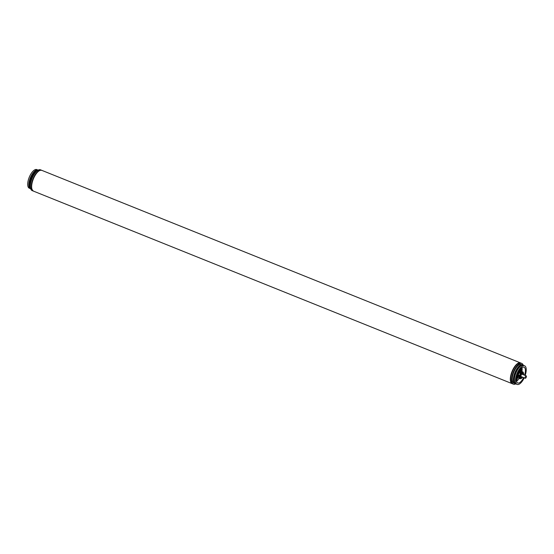 <?xml version="1.0" encoding="UTF-8"?>
<svg xmlns="http://www.w3.org/2000/svg" width="554" height="554" viewBox="0 0 554 554"><rect width="100%" height="100%" fill="white"/><g stroke="black" fill="none" stroke-linecap="round" stroke-linejoin="round"><path stroke-width="0.83" d="M525.213 378.209A1.274 0.526 111.9 0 0 525.282 378.25A1.274 0.526 111.9 0 0 526.21 377.357A1.274 0.526 111.9 0 0 526.3 375.931A1.274 0.526 111.9 0 0 526.231 375.889A1.274 0.526 111.9 0 0 525.303 376.782A1.274 0.526 111.9 0 0 525.213 378.209M525.157 375.453A10.034 4.148 111.9 0 0 524.61 365.792L523.468 365.335A10.034 4.148 111.9 0 0 517.803 369.331A10.034 4.148 111.9 0 0 516.48 371.72A10.034 4.148 111.9 0 0 514.659 377.149A10.034 4.148 111.9 0 0 515.982 383.957L517.124 384.414A10.034 4.148 111.9 0 0 524.105 378.029A10.034 4.148 111.9 0 0 524.209 377.821M517.761 369.4A9.647 3.989 111.9 0 0 517.713 369.47A9.647 3.989 111.9 0 0 516.446 371.762A9.647 3.989 111.9 0 0 514.694 376.99A9.647 3.989 111.9 0 0 514.68 377.066M522.221 365.28A9.647 3.989 111.9 0 0 515.795 371.499A9.647 3.989 111.9 0 0 515.04 383.133M522.948 365.211A10.034 4.148 111.9 0 0 522.491 364.941A10.034 4.148 111.9 0 0 515.504 371.325A10.034 4.148 111.9 0 0 514.998 383.562A10.034 4.148 111.9 0 0 515.518 383.68M522.491 364.941L521.349 364.484A10.034 4.148 111.9 0 0 514.361 370.861A10.034 4.148 111.9 0 0 513.863 383.098L514.998 383.562M523.253 365.266A11.191 4.626 111.9 0 0 521.785 363.41A11.191 4.626 111.9 0 0 513.987 370.529A11.191 4.626 111.9 0 0 513.426 384.178A11.191 4.626 111.9 0 0 515.781 383.86M521.785 363.41L520.802 363.015A11.191 4.626 111.9 0 0 513.011 370.134A11.191 4.626 111.9 0 0 512.45 383.784L513.426 384.178M516.494 381.263A8.49 3.511 111.9 0 0 519.181 378.368M524.562 375.217A8.49 3.511 111.9 0 0 524.036 367.226A8.49 3.511 111.9 0 0 518.122 372.627A8.49 3.511 111.9 0 0 517.699 382.98A8.49 3.511 111.9 0 0 523.606 377.579L523.606 377.579M524.61 365.792A10.034 4.148 111.9 0 0 517.623 372.177A10.034 4.148 111.9 0 0 517.124 384.414M520.968 371.201A1.835 0.755 111.9 0 0 521.612 369.047A1.835 0.755 111.9 0 0 521.321 368.5A1.835 0.755 111.9 0 0 520.303 369.206A1.835 0.755 111.9 0 0 519.659 371.041M517.097 377.343A1.835 0.755 111.9 0 0 516.799 377.357A1.835 0.755 111.9 0 0 516.522 377.537M516.363 380.515A1.835 0.755 111.9 0 0 517.332 377.627M521.91 371.582A8.49 3.511 111.9 0 0 521.979 367.627M520.788 368.445L520.67 371.083A1.24 0.512 111.9 0 0 520.995 370.543A1.24 0.512 111.9 0 0 521.12 369.075A1.24 0.512 111.9 0 0 520.192 369.823A1.24 0.512 111.9 0 0 519.936 370.979M520.414 370.979A4.626 4.162 -47.9 0 0 520.705 370.508L520.518 370.439M520.705 370.508A4.626 0.63 25.5 0 1 520.85 370.681A4.536 4.086 -47.9 0 0 521.051 370.273L520.441 370.287M521.051 370.273A4.626 0.63 -154.5 0 0 520.899 370.1L520.289 370.072M520.899 370.1A4.626 4.162 -47.9 0 0 521.12 369.449L520.954 369.38M521.12 369.449A4.536 0.623 -154.5 0 0 520.975 369.31A4.626 4.162 132.1 0 1 520.746 369.961L520.407 369.823M520.746 369.961A4.626 0.63 -154.5 0 0 520.448 369.733A4.536 4.086 132.1 0 1 520.254 370.141A4.626 0.63 25.5 0 1 520.552 370.377A4.626 4.162 132.1 0 1 520.206 370.931M516.328 380.023A1.24 0.512 111.9 0 0 516.453 379.899A1.24 0.512 111.9 0 0 517.027 378.25A1.24 0.512 111.9 0 0 516.446 378.008M516.397 379.393A4.626 2.631 40.2 0 1 516.37 379.843A4.536 3.227 -5.4 0 0 516.619 379.552L516.397 379.469M516.619 379.552A4.626 2.631 -139.8 0 0 516.647 379.102L516.356 378.984M516.647 379.102A4.626 3.289 -5.4 0 0 516.937 378.631L516.764 378.562M516.937 378.631A4.536 2.583 -139.8 0 0 516.91 378.306A4.626 3.289 174.6 0 1 516.612 378.777A4.626 2.631 -139.8 0 0 516.494 378.257A4.536 3.227 174.6 0 1 516.397 378.375M38.15 170.14A10.034 4.148 111.9 0 0 37.942 170.043A10.034 4.148 111.9 0 0 30.955 176.428A10.034 4.148 111.9 0 0 30.456 188.665A10.034 4.148 111.9 0 0 30.671 188.734M37.679 170.383A9.647 3.989 111.9 0 0 31.246 176.608A9.647 3.989 111.9 0 0 30.498 188.235M33.212 174.503A9.647 3.989 111.9 0 0 33.171 174.572A9.647 3.989 111.9 0 0 31.897 176.871A9.647 3.989 111.9 0 0 30.145 182.093A9.647 3.989 111.9 0 0 30.131 182.176M37.776 170.362A10.034 4.148 111.9 0 0 33.261 174.434A10.034 4.148 111.9 0 0 31.938 176.823A10.034 4.148 111.9 0 0 30.117 182.252A10.034 4.148 111.9 0 0 30.553 188.325M41.626 170.286A11.191 4.626 111.9 0 0 41.474 170.216L40.497 169.822A11.191 4.626 111.9 0 0 32.707 176.941A11.191 4.626 111.9 0 0 32.139 190.59L33.122 190.985A11.191 4.626 111.9 0 0 33.282 191.04M41.474 170.216A11.191 4.626 111.9 0 0 33.683 177.335A11.191 4.626 111.9 0 0 33.122 190.985M37.942 170.043L36.806 169.586A10.034 4.148 111.9 0 0 29.819 175.971A10.034 4.148 111.9 0 0 29.314 188.208L30.456 188.665M519.7 371.907L521.002 372.426L522.346 372.025M520.338 372.163L520.795 371.215L520.102 372.066M519.396 371.63L520.525 371.187M517.574 377.364L518.288 376.471L517.574 377.364L517.422 375.771L518.309 376.242L517.422 375.771M518.052 374.878L519.638 375.314L520.628 373.077M520.497 373.507L519.043 372.794A2.41 0.997 111.9 0 0 518.059 374.864L518.315 374.899A2.216 0.914 -68.1 0 1 519.223 372.994L518.918 372.35L520.635 373.23M517.678 374.525L518.669 372.454M520.268 370.924L518.641 371.561L521.522 372.724L523.149 372.08L520.268 370.924M516.834 376.131L517.277 377.599L520.158 378.756L517.145 377.482M523.149 372.08L523.502 374.511L523.585 373.438A3.282 1.357 111.9 0 0 522.526 372.475A3.282 1.357 111.9 0 0 520.781 374.539L521.3 372.987L518.509 371.866M520.795 371.215L522.422 371.866M518.918 372.35L520.545 373.001M520.019 378.638L519.887 375.937L517.214 374.864M519.887 375.937L520.781 374.539A3.282 1.357 111.9 0 0 520.102 377.558A3.282 1.357 111.9 0 0 521.162 378.514L520.158 378.756M519.804 376.325L517.09 375.238M517.561 375.57L519.292 376.318M519.514 377.966L517.755 377.586M519.382 378.244L519.195 376.228M521.785 378.119L521.162 378.514A3.282 1.357 111.9 0 0 522.076 377.773A3.282 1.357 111.9 0 0 522.526 377.142M523.482 374.781A3.282 1.357 111.9 0 0 523.592 374.012A3.282 1.357 111.9 0 0 523.585 373.438M520.635 362.953A11.191 4.626 111.9 0 0 520.476 362.884A11.191 4.626 111.9 0 0 512.685 370.003A11.191 4.626 111.9 0 0 511.529 383.271A11.191 4.626 111.9 0 0 512.125 383.652L512.298 383.714M33.808 177.453A10.81 4.467 111.9 0 0 31.89 188.983M41.799 170.348C39.071 169.843 36.398 172.204 33.787 177.412C30.816 184.323 30.705 188.893 33.448 191.116A11.191 4.626 -68.1 0 1 32.852 190.742A11.191 4.626 -68.1 0 1 34.009 177.467A11.191 4.626 -68.1 0 1 41.799 170.348L520.642 362.96M39.202 170.812A10.81 4.467 111.9 0 0 33.829 177.412M523.018 374.594A2.216 0.914 111.9 0 0 522.457 373.417A2.216 0.914 111.9 0 0 521.127 374.85A2.216 0.914 111.9 0 0 520.76 377.281A2.216 0.914 111.9 0 0 522.069 376.955M519.417 376.928L518.288 376.471L519.389 376.678M518.288 374.975L519.562 375.397M520.774 376.443L525.282 378.25M521.73 374.075L526.231 375.889M33.448 191.116L512.125 383.652M516.335 380.065L517.055 378.098L516.57 377.295M521.73 373.895L520.649 376.575"/></g></svg>
